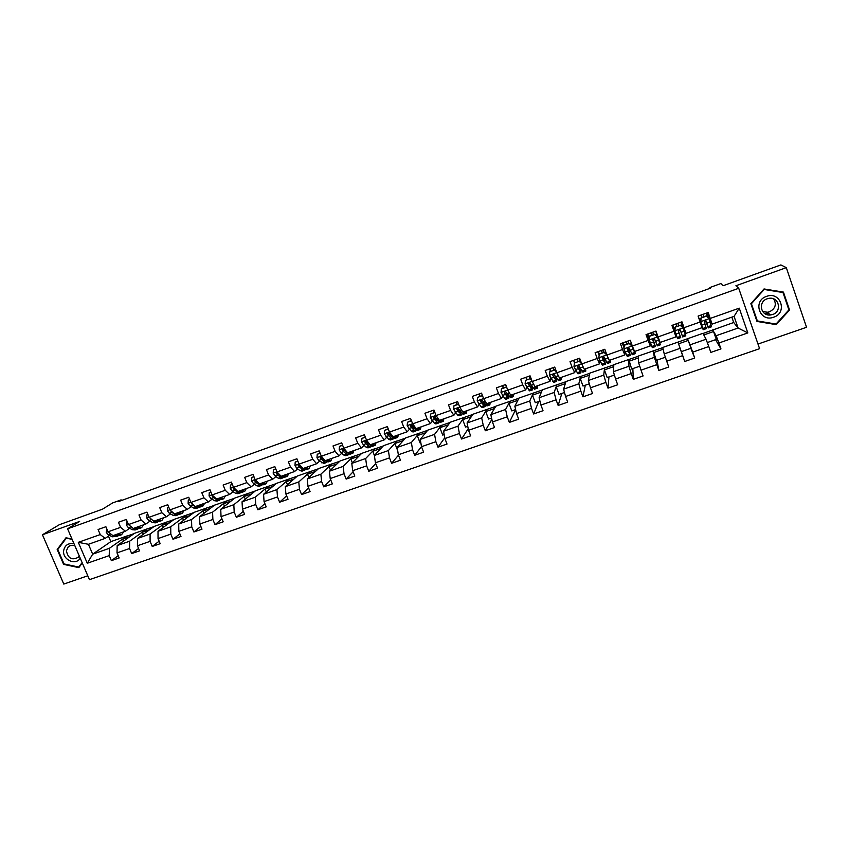 <?xml version="1.0" encoding="UTF-8"?>
<svg xmlns="http://www.w3.org/2000/svg" width="849" height="849" viewBox="0 0 849 849"><rect width="100%" height="100%" fill="white"/><g stroke="black" fill="none" stroke-linecap="round" stroke-linejoin="round"><path stroke-width="1.27" d="M770.043 314.661L769.045 315.011M757.998 344.068L806.55 327.279L786.312 267.647L780.889 264.92L723.03 285.752L720.865 283.555L709.87 287.524L710.135 288.289M89.453 579.665L759.59 348.663L738.726 288.278L67.591 528.8L89.453 579.665M67.591 528.8L79.626 521.424L42.45 534.774L63.792 584.08L87.787 575.781M42.45 534.774L59.26 524.746L102.485 509.177L112.641 502.916L121.12 499.859L118.223 501.663L710.422 288.182L709.87 287.524M703.025 333.477L733.706 322.503L738.099 328.022L734.056 316.369L712.088 324.127L708.225 312.474L698.09 316.083L700.17 321.994L684.039 327.714L681.959 321.824L671.93 325.39L674.01 331.269L658.06 336.915L655.969 331.068L646.047 334.591L648.137 340.438L632.346 346.031L630.255 340.216L620.439 343.707L622.54 349.501L606.908 355.041L604.817 349.257L595.107 352.717L597.197 358.48L581.745 363.956L579.644 358.214L570.029 361.632L572.13 367.362L556.838 372.785L554.726 367.076L545.217 370.461L547.318 376.16L532.185 381.519L530.073 375.842L520.66 379.195L522.772 384.852L507.787 390.169L505.675 384.523L496.357 387.844L498.469 393.469L483.643 398.722L481.532 393.119L472.309 396.398L474.421 401.991L459.744 407.191L457.622 401.619L448.495 404.867L450.617 410.417L436.089 415.564L433.966 410.035L424.924 413.251L427.058 418.769L412.678 423.863L410.545 418.366L401.598 421.539L403.731 427.036L389.489 432.077L387.356 426.612L378.505 429.764L380.639 435.219L366.545 440.207L364.412 434.773L355.646 437.893L357.779 443.316L343.824 448.261L341.68 442.86L333.01 445.948L335.143 451.339L321.325 456.231L319.182 450.861L310.596 453.918L312.729 459.277L299.05 464.127L296.906 458.778L288.395 461.803L290.549 467.141L276.997 471.938L274.853 466.632L266.427 469.624L268.571 474.931L255.156 479.674L253.013 474.4L244.661 477.361L246.815 482.635L233.528 487.347L231.374 482.094L223.117 485.034L225.272 490.266L212.112 494.935L209.958 489.714L201.775 492.622L203.93 497.832L190.898 502.449L188.743 497.259L180.635 500.135L182.79 505.325L169.885 509.888L167.731 504.731L159.708 507.585L161.862 512.732L149.074 517.264L146.919 512.127L138.971 514.961L141.125 520.087L128.464 524.565L126.31 519.461L118.435 522.262L120.59 527.356L108.046 531.803L105.892 526.73L98.081 529.5L100.246 534.573L78.299 542.341L87.277 563.258L92.668 554.174L109.394 548.305L127.053 535.931L110.826 541.641L92.668 554.174L88.434 544.294L78.299 542.341M710.305 318.407L739.246 308.155L747.82 332.925L718.901 343.007L720.96 348.897L715.537 339.685M87.277 563.258L109.224 555.607L111.368 560.648L119.168 557.942L117.024 552.89L129.557 548.518L131.701 553.58L139.576 550.852L137.432 545.769L150.093 541.354L152.236 546.448L160.185 543.689L158.041 538.584L170.819 534.127L172.963 539.253L180.986 536.462L178.842 531.336L191.736 526.836L193.88 531.983L201.988 529.171L199.844 524.013L212.866 519.471L215.009 524.65L223.181 521.806L221.048 516.616L234.197 512.032L236.34 517.243L244.597 514.367L242.453 509.145L255.74 504.518L257.873 509.761L266.215 506.864L264.071 501.61L277.485 496.93L279.618 502.205L288.034 499.276L285.901 494.001L299.442 489.279L301.575 494.574L310.076 491.624L307.954 486.307L321.622 481.542L323.756 486.87L332.341 483.888L330.208 478.549L344.025 473.731L346.148 479.091L354.818 476.077L352.696 470.707L366.641 465.846L368.763 471.237L377.529 468.192L375.407 462.79L389.489 457.876L391.612 463.299L400.463 460.232L398.34 454.788L412.572 449.832L414.683 455.287L423.619 452.177L421.507 446.712L435.877 441.703L437.988 447.19L447.02 444.059L444.908 438.551L459.426 433.489L461.538 439.007L470.654 435.845L468.552 430.305L483.219 425.19L485.32 430.751L494.532 427.546L492.431 421.985L507.246 416.817L509.347 422.399L518.665 419.173L516.563 413.569L531.527 408.348L533.628 413.972L543.031 410.704L540.94 405.069L556.063 399.794L558.154 405.451L567.663 402.15L565.572 396.483L580.854 391.145L582.945 396.844L592.538 393.501L590.458 387.802L605.899 382.411L607.99 388.142L617.69 384.767L615.61 379.025L631.21 373.592L633.29 379.354L643.096 375.948L641.027 370.164L656.797 364.667L658.866 370.461L668.779 367.023L666.709 361.207L682.649 355.646L684.719 361.483L694.726 358.013L692.667 352.155L708.777 346.541L710.836 352.409L720.96 348.897M700.17 321.994L702.006 327.682L685.981 333.339L684.156 328.934M702.94 333.328L706.071 339.239L690.046 344.853L687.541 338.74L702.94 333.328M685.981 333.339L684.039 327.714M708.777 346.541L706.071 339.239M692.667 352.155L690.046 344.853M658.06 336.915L660.151 342.455L676.006 336.862L672.015 325.358M677.969 342.115L680.081 348.345L664.226 353.906L662.729 347.474L687.541 338.74M676.006 336.862L674.01 331.269M682.649 355.646L680.081 348.345M666.709 361.207L664.226 353.906M632.346 346.031L634.585 351.486L650.281 345.936L649.549 341.192L647.034 334.251M653.252 350.807L654.367 357.355L638.671 362.852L638.161 356.113L662.772 347.634M650.281 345.936L648.137 340.438M656.797 364.667L654.367 357.355M641.027 370.164L638.671 362.852M606.908 355.041L609.295 360.411L624.832 354.924L624.843 351.475M628.78 359.414L628.918 366.269L613.392 371.713L613.848 364.667L638.183 356.283M624.832 354.924L622.54 349.501M631.21 373.592L628.918 366.269M615.61 379.025L613.392 371.713M581.745 363.956L584.261 369.251L599.638 363.818L600.063 360.931L602.503 365.208L605.475 364.157L603.628 356.676M604.562 367.935L603.735 375.099L588.368 380.479L589.779 373.146L613.838 364.847M599.638 363.818L597.197 358.48M605.899 382.411L603.735 375.099M590.458 387.802L588.368 380.479M556.838 372.785L559.491 377.996L574.709 372.626L575.431 369.962M580.578 376.372L578.816 383.822L563.609 389.16L565.943 381.53L589.737 373.327M574.709 372.626L572.13 367.362M580.854 391.145L578.816 383.822M565.572 396.483L563.609 389.16M532.185 381.519L534.987 386.645L550.035 381.328L551.022 378.792M556.838 384.724L554.153 392.471L539.104 397.746L542.341 389.829L565.88 381.71M550.035 381.328L547.318 376.16M556.063 399.794L554.153 392.471M540.94 405.069L539.104 397.746M507.787 390.169L510.716 395.209L525.616 389.956L526.836 387.473M533.331 393.002L529.744 401.025L514.855 406.236L518.983 398.054L542.267 390.02M525.616 389.956L522.772 384.852M531.527 408.348L529.744 401.025M516.563 413.569L514.855 406.236M483.643 398.722L486.7 403.689L501.451 398.478L502.884 396.037M510.047 401.184L505.59 409.483L490.839 414.652L495.837 406.193L518.877 398.255M501.451 398.478L498.469 393.469M507.246 416.817L505.59 409.483M492.431 421.985L490.839 414.652M459.744 407.191L462.928 412.083L477.531 406.926L479.176 404.485M487.008 409.303L481.68 417.867L467.077 422.982L472.935 414.248L495.72 406.395M477.531 406.926L474.421 401.991M483.219 425.19L481.68 417.867M468.552 430.305L467.077 422.982M436.089 415.564L439.4 420.393L453.854 415.288L455.69 412.847M464.18 417.326L458.004 426.156L443.56 431.218L450.246 422.229L472.787 414.461M453.854 415.288L450.617 410.417M459.426 433.489L458.004 426.156M444.908 438.551L443.56 431.218M412.678 423.863L416.106 428.618L430.411 423.566L432.438 421.104M434.794 418.239L435.399 417.506M441.576 425.285L434.571 434.37L420.266 439.379L427.779 430.135L450.076 422.452M430.411 423.566L427.058 418.769M435.877 441.703L434.571 434.37M421.507 446.712L420.266 439.379M389.489 432.077L393.045 436.757L407.212 431.759L409.42 429.276M411.861 426.527L412.508 425.805M419.194 433.16L411.372 442.499L397.215 447.455L405.525 437.967L427.588 430.369M407.212 431.759L403.731 427.036M412.572 449.832L411.372 442.499M398.34 454.788L397.215 447.455M366.545 440.207L370.206 444.812L384.236 439.867L386.624 437.362M389.15 434.709L389.702 434.126M375.407 462.79L374.388 455.457L383.483 445.714L397.024 440.96L388.407 450.543L374.388 455.457L372.753 451.297L375.067 448.686L365.664 458.513L351.783 463.374L361.653 453.398L375.067 448.686M384.236 439.867L380.639 435.219M389.489 457.876L388.407 450.543M343.824 448.261L347.602 452.793L361.494 447.901L364.051 445.364M361.494 447.901L357.779 443.316M366.641 465.846L365.664 458.513M352.696 470.707L351.783 463.374M321.325 456.231L325.22 460.699L338.974 455.849L341.701 453.281M353.311 456.338L343.155 466.398L329.401 471.216L340.035 461.007L361.409 453.642M338.974 455.849L335.143 451.339M344.025 473.731L343.155 466.398M330.208 478.549L329.401 471.216M299.05 464.127L303.061 468.521L316.666 463.724L319.564 461.124M331.768 463.915L320.858 474.209L307.242 478.985L318.619 468.542L339.77 461.262M316.666 463.724L312.729 459.277M321.622 481.542L320.858 474.209M307.954 486.307L307.242 478.985M276.997 471.938L281.104 476.278L294.592 471.513L297.638 468.892M310.426 471.418L298.784 481.945L285.306 486.668L297.394 476.002L318.333 468.797M294.592 471.513L290.549 467.141M299.442 489.279L298.784 481.945M285.901 494.001L285.306 486.668M255.156 479.674L259.37 483.951L272.72 479.229L275.925 476.576M289.286 478.857L276.923 489.608L263.572 494.288L276.381 483.399L297.097 476.268M272.72 479.229L268.571 474.931M277.485 496.93L276.923 489.608M264.071 501.61L263.572 494.288M233.528 487.347L237.847 491.55L251.071 486.88L254.424 484.185M268.348 486.222L255.273 497.196L242.05 501.823L255.56 490.722L276.063 483.665M251.071 486.88L246.815 482.635M255.74 504.518L255.273 497.196M242.453 509.145L242.05 501.823M212.112 494.935L216.527 499.074L229.623 494.447L233.135 491.72M247.6 493.524L233.825 504.709L220.74 509.294L234.929 497.981L255.22 490.998M229.623 494.447L225.272 490.266M234.197 512.032L233.825 504.709M221.048 516.616L220.74 509.294M190.898 502.449L195.419 506.524L208.387 501.95L212.038 499.18M227.044 500.761L212.59 512.149L199.632 516.691L214.489 505.176L234.579 498.267M208.387 501.95L203.93 497.832M212.866 519.471L212.59 512.149M199.844 524.013L199.632 516.691M169.885 509.888L174.501 513.91L187.342 509.379L191.142 506.577M206.678 507.925L191.556 519.514L178.715 524.013L194.241 512.297L214.118 505.463M187.342 509.379L182.79 505.325M191.736 526.836L191.556 519.514M178.842 531.336L178.715 524.013M149.074 517.264L153.786 521.222L166.51 516.733L170.447 513.9M186.493 515.025L170.723 526.815L158.01 531.272L174.172 519.355L193.848 512.594M166.51 516.733L161.862 512.732M170.819 534.127L170.723 526.815M158.041 538.584L158.01 531.272M128.464 524.565L133.261 528.471L145.869 524.013L149.944 521.148M166.5 522.061L150.093 534.053L137.485 538.468L154.285 526.359L173.769 519.652M145.869 524.013L141.125 520.087M150.093 541.354L150.093 534.053M137.432 545.769L137.485 538.468M108.046 531.803L112.938 535.645L125.419 531.241L129.632 528.333M146.686 529.033L129.653 541.206L117.162 545.589L134.577 533.289L153.871 526.656M125.419 531.241L120.59 527.356M129.557 548.518L129.653 541.206M117.024 552.89L117.162 545.589M88.434 544.294L105.17 538.383L109.51 535.454M105.17 538.383L100.246 534.573M109.224 555.607L109.394 548.305M786.312 267.647L735.913 285.752L738.726 288.278M121.407 500.517L121.12 499.859M108.481 536.144L110.826 541.641M712.088 324.127L709.531 320.073M733.706 322.503L731.849 317.144M712.619 329.921L716.142 335.716L738.099 328.022L747.82 332.925M123.476 541.121L122.659 539.189L127.053 535.931M127.106 536.069L134.153 533.596M375.12 448.824L383.26 445.958M397.714 450.702L394.912 443.518L397.024 440.96M397.077 441.098L405.313 438.201M734.056 316.369L739.246 308.155M718.901 343.007L716.142 335.716M111.368 560.648L118.202 555.671M122.659 539.189L129.759 536.695M143.311 534.265L142.452 532.227L146.739 529.16M142.452 532.227L149.636 529.712M131.701 553.58L138.578 548.475M163.316 527.356L162.424 525.213L166.553 522.188M162.424 525.213L169.694 522.655M152.236 546.448L159.134 541.206M183.522 520.384L182.577 518.134L186.557 515.152M182.577 518.134L189.943 515.545M172.963 539.253L179.892 533.851M203.919 513.369L202.922 510.981L206.732 508.063M202.922 510.981L210.372 508.36M193.88 531.983L200.842 526.422M224.497 506.291L223.457 503.765L227.097 500.889M223.457 503.765L231.002 501.112M215.009 524.65L221.992 518.898M245.287 499.17L244.194 496.474L247.653 493.662M244.194 496.474L251.824 493.8M236.34 517.243L243.334 511.289M266.278 491.985L265.111 489.13L268.401 486.36M265.111 489.13L272.837 486.413M257.873 509.761L264.877 503.595M287.471 484.768L286.23 481.701L289.35 478.995M286.23 481.701L294.051 478.953M279.618 502.205L286.633 495.805M308.866 477.488L307.55 474.209L310.49 471.556M307.55 474.209L315.467 471.428M301.575 494.574L308.59 487.91M330.484 470.176L329.083 466.642L331.832 464.053M329.083 466.642L337.095 463.83M323.756 486.87L330.749 479.908M352.324 462.832L350.817 459.012L353.375 456.475M350.817 459.012L358.925 456.157M346.148 479.091L353.12 471.789M372.753 451.297L380.968 448.41M368.763 471.237L375.704 463.543M394.912 443.518L403.222 440.589M391.612 463.299L398.489 455.17M420.828 442.722L420.106 442.966L417.284 435.654L419.247 433.298M417.284 435.654L425.699 432.693M414.683 455.287L421.486 446.616M444.176 434.561L442.7 435.07L439.867 427.716L441.629 425.423M439.867 427.716L448.399 424.712M437.988 447.19L444.77 437.776M433.34 410.258L434.072 412.55L433.192 410.311M467.746 426.315L465.507 427.1L462.684 419.693L464.233 417.475M462.684 419.693L471.312 416.657M461.538 439.007L468.234 428.713M456.868 404.442L456.009 402.193M491.571 417.984L488.536 419.045L485.724 411.595L487.061 409.441M485.724 411.595L494.458 408.528M485.32 430.751L491.868 419.364M479.918 396.26L479.059 393.989M515.63 409.579L511.798 410.916L508.986 403.424L510.111 401.333M508.986 403.424L517.837 400.314M509.347 422.399L515.64 409.632M504.593 391.707L504.784 392.461M503.202 387.993L502.343 385.711M539.943 401.078L535.294 402.702L532.482 395.167L533.384 393.151M532.482 395.167L541.45 392.015M533.628 413.972L538.659 401.524M526.709 379.641L525.849 377.349M564.5 392.493L559.013 394.403L556.222 386.826L556.891 384.884M556.222 386.826L565.296 383.631M558.154 405.451L561.858 393.416M550.449 371.215L549.6 368.901M589.323 383.812L582.987 386.03L580.196 378.399L580.631 376.521M580.196 378.399L589.386 375.173M582.945 396.844L585.29 385.223M574.476 362.788L573.584 360.369M614.4 375.046L607.194 377.561L604.414 369.888L604.615 368.095M604.414 369.888L613.721 366.619M607.99 388.142L608.956 376.945M599.118 355.328L597.823 351.751M639.743 366.184L631.656 369.007L628.844 359.573M628.876 361.292L638.31 357.981M633.29 379.354L632.855 368.593M624.004 347.772L622.296 343.049M628.44 348.663L629.332 348.355L628.313 347.708L627.379 349.024L630.329 355.402L628.122 347.729M665.351 357.227L656.362 360.369L653.306 350.966M653.592 352.611L663.143 349.247M658.866 370.461L656.999 360.146M653.274 339.876L654.717 339.367M688.231 340.438L690.99 348.26L681.322 351.645L678.553 343.834L688.231 340.438L687.605 338.9M678.553 343.834L678.022 342.264M694.726 358.013L690.821 348.323M684.719 361.483L681.376 351.624M683.53 329.157L684.167 328.934L681.694 321.92M674.488 332.362L675.263 332.086M678.404 330.983L680.304 330.303M703.81 334.962L713.553 331.534L712.672 330.081M707.302 342.561L716.312 339.409L713.553 331.534M709.499 319.967L707.037 312.899M704.309 321.803L705.678 321.315M71.985 539.019L65.967 537.767L57.18 549.505L63.611 564.373L78.819 567.62L82.3 563.025M783.447 292.109L764.026 288.957L750.845 303.655L756.979 321.431L776.262 324.647L789.549 310.023L783.447 292.109M64.216 563.969L63.611 564.373M58.358 548.741L57.18 549.505M788.732 309.407L789.549 310.023M775.519 323.968L776.262 324.647M106.857 529.001L106.231 532.387L108.248 534.859L112.365 536.801L117.332 536.25M117.629 533.989L121.545 534.764L123.699 531.845M120.112 533.108L121.386 532.663M113.649 535.39L118.181 535.825M121.29 534.849L119.115 535.623L115.188 534.849M109.5 532.949L111.06 534.17M74.043 543.827C68.27 542.808 64.8 545.111 63.643 550.746C62.391 559.831 75.911 565.901 80.22 558.175M74.892 545.78C72.271 544.867 70.021 545.27 68.132 547L66.413 550.81C68.037 558.504 72.027 560.637 78.352 557.209L79.244 555.893M82.13 562.611L78.745 567.058L64.015 563.927L57.785 549.515L66.296 538.149L72.133 539.37M79.785 566.336L78.745 567.058M766.116 313.302L764.376 313.323M766.541 296.375C752.299 300.896 759.791 322.62 773.672 317.197C787.968 312.782 780.507 290.867 766.541 296.375M767.231 298.774C757.743 301.682 760.64 316.337 770.414 314.99L772.622 314.512C782.279 311.594 779.117 296.63 769.173 298.307L767.231 298.774M762.508 311.318L767.337 312.262L769.491 311.785C775.339 308.707 776.75 304.42 773.726 298.933M770.128 314.735L769.321 315.021M757.35 320.943L751.407 303.719L764.174 289.477L782.99 292.534L788.901 309.885L776.028 324.053L757.35 320.943L750.898 303.602M763.983 289.01L782.99 292.534M127.276 521.753L126.543 522.008L126.416 525.234L128.411 527.728L132.433 529.723L135.15 529.967L137.358 529.192M137.782 526.868L141.592 527.696L143.661 524.799M140.191 526.019L141.422 525.584M133.76 528.29L138.207 528.747M141.358 527.781L139.14 528.556L135.32 527.738M129.409 525.34L131.924 527.378M127.201 521.573L126.543 522.008M147.885 514.43L146.93 514.77L146.792 518.017L148.755 520.543L152.693 522.57L155.325 522.857L157.564 522.061M158.126 519.694L161.841 520.564L163.804 517.688M160.45 518.866L161.639 518.452M147.8 514.207L146.93 514.77M154.062 521.127L158.413 521.615M161.607 520.639L159.357 521.435L155.632 520.564M149.679 517.773L153.022 520.575M168.696 507.044L167.508 507.458L167.359 510.727L169.291 513.274L173.132 515.354L175.701 515.672L177.972 514.876M178.661 512.446L182.27 513.358L184.137 510.504M180.911 511.65L182.057 511.247M168.601 506.821L167.508 507.458M174.565 513.889L178.821 514.409M182.047 513.433L179.776 514.239L176.146 513.327M170.299 510.249L171.806 512.382L174.321 513.762M189.709 499.583L188.287 500.082L188.117 503.372L190.027 505.94L193.774 508.073L196.268 508.424L198.56 507.617M199.388 505.123L202.89 506.089L204.673 503.255M201.553 504.359L202.656 503.966M189.614 499.361L188.287 500.082M191.174 502.693L192.564 505.049L196.299 507.182L199.409 507.129M202.678 506.163L200.375 506.97L196.851 506.015M210.923 492.049L209.268 492.632L209.077 495.943L210.966 498.543L214.606 500.73L217.015 501.101L219.35 500.284M220.315 497.737L223.712 498.745L225.388 495.943M222.396 497.005L223.457 496.623M210.828 491.826L209.268 492.632M212.292 495.105L212.144 496.049L213.523 497.631L217.164 499.828L220.199 499.774M223.51 498.819L221.165 499.647L217.758 498.639M232.339 484.439L230.44 485.119L230.249 488.366L232.095 491.072L235.64 493.301L237.975 493.715L240.341 492.887M241.445 490.276L244.735 491.338L246.306 488.557M243.43 489.576L244.448 489.215M232.255 484.217L230.44 485.119M233.666 487.475L233.337 488.546L234.685 490.149L238.219 492.399L241.18 492.356M244.533 491.401L242.156 492.24L238.856 491.189M234.844 488.621L234.037 488.005L233.337 488.546M253.968 476.767L251.824 477.531L251.612 480.874L253.437 483.527L256.876 485.808L259.125 486.265L261.524 485.416M262.765 482.752L265.949 483.856L267.414 481.107M264.676 482.073L265.652 481.733M253.883 476.533L251.824 477.531M255.305 479.823L254.626 480.704L256.048 482.603L259.476 484.896L262.362 484.864M265.758 483.919L263.349 484.768L260.165 483.665M257.236 481.776L255.273 480.194L254.626 480.704M275.808 469.009L273.41 469.858L273.187 473.233L274.98 475.907L278.323 478.242L280.478 478.73L282.919 477.87M284.309 475.143L287.376 476.3L288.734 473.583M286.124 474.506L287.047 474.177M275.723 468.775L273.41 469.858M277.22 472.182L276.275 473.233L277.612 474.973L280.945 477.318L283.746 477.287M287.195 476.363L284.755 477.223L281.677 476.077M279.883 474.984L276.901 472.723L276.275 473.233M279.385 474.453L278.408 473.434M297.872 461.177L295.208 462.121L294.974 465.507L296.726 468.213L299.973 470.611L302.042 471.131L304.515 470.261M306.054 467.47L309.004 468.68L310.256 465.984M307.773 466.854L308.654 466.547M297.776 460.943L295.208 462.121M302.011 467.375L299.761 464.912L298.126 465.602L302.615 469.677L304.685 470.197L305.332 469.635M308.824 468.744L306.351 469.614L303.39 468.404M302.286 467.863L298.721 465.093L298.126 465.602M320.147 453.27L317.229 454.3L316.974 457.717L318.693 460.445L323.819 463.458L326.313 462.578M328.011 459.712L330.834 460.986L331.98 458.311M329.635 459.139L330.473 458.853M320.052 453.037L317.229 454.3M324.902 460.328L321.675 456.964L320.147 457.813L324.498 461.952L326.483 462.514L327.12 461.909M330.675 461.039L328.17 461.92L325.273 460.678M325.199 460.667L320.71 457.314L320.147 457.813M342.646 445.279L339.451 446.404L339.186 449.843L340.873 452.602L343.898 455.106L345.798 455.711L348.334 454.809M350.181 451.891L352.887 453.207L353.916 450.564M351.709 451.35L352.494 451.074M342.55 445.046L339.451 446.404M352.738 453.26L350.191 454.162L348.313 453.557L343.792 448.962L342.38 449.938L343.59 451.647L346.604 454.151L348.493 454.756L349.119 454.088M347.538 452.91L342.911 449.45L342.38 449.938M365.367 437.214L361.907 438.434L361.621 441.894L363.276 444.685L366.184 447.243L367.999 447.879L370.567 446.977M368.084 444.069L368.105 443.411M372.573 443.985L375.152 445.354L376.075 442.743M374.006 443.475L374.738 443.22M365.272 436.98L361.907 438.434M375.014 445.407L372.435 446.319L370.642 445.672L366.152 440.918L364.837 441.989L366.015 443.709L368.912 446.287L370.716 446.924L371.342 446.181M369.909 445.035L365.325 441.512L364.837 441.989M388.311 429.063L384.576 430.39L384.279 433.871L388.693 439.304L390.413 439.984L393.023 439.06M390.413 435.908L390.381 435.049M395.178 436.004L397.64 437.426L398.436 434.847M396.515 435.526L397.194 435.293M388.226 428.83L384.576 430.39M397.512 437.479L394.891 438.402L393.193 437.713L388.746 432.831L387.526 433.956L388.672 435.707L391.453 438.328L393.151 439.007L393.766 438.18M392.493 437.055L387.961 433.489L387.526 433.956M411.5 420.828L407.478 422.25L407.159 425.763L411.425 431.281L413.049 432.003L415.692 431.069M412.932 427.62L412.805 426.336M407.478 422.25L411.351 420.446M418.016 427.938L420.351 429.424L421.03 426.877M419.247 427.503L419.884 427.28M420.223 429.467L417.57 430.401L415.968 429.679L411.585 424.67L410.428 425.848L411.542 427.62L414.206 430.305L415.819 431.027L416.403 430.072M415.267 428.978L413.781 428.469L410.831 425.391L410.428 425.848M434.921 412.508L430.613 414.047L430.273 417.57L434.38 423.184L435.908 423.938L438.593 422.993M435.654 419.173L435.261 416.859M441.077 419.799L443.284 421.337L443.836 418.822M442.212 419.395L442.785 419.194M434.826 412.274L430.613 414.047M443.167 421.38L440.472 422.324L438.975 421.571L434.656 416.445L433.563 417.655L434.646 419.448L437.193 422.197L438.71 422.951L439.251 421.847M438.243 420.775L436.747 420.361L433.924 417.22L433.563 417.655M458.64 404.273L453.971 405.748L453.621 409.292L457.569 415.002L458.991 415.798L461.718 414.843M458.545 410.534L458.057 408.167M456.964 404.411L456.221 402.118M464.382 411.574L466.441 413.176L466.876 410.693M458.481 403.869L453.971 405.748M466.345 413.208L463.607 414.174L462.206 413.367L457.982 408.146L456.942 409.377L457.982 411.192L461.824 414.8L462.302 413.484M461.41 412.444L459.946 412.168L456.942 409.377M482.731 396.292L482.136 395.74L477.573 397.364L477.202 400.94L480.99 406.745L482.317 407.584L485.076 406.607M481.595 401.662L481.16 399.794M480.078 396.207L479.324 393.894M487.91 403.264L489.841 404.931L490.149 402.479M482.136 395.74L477.573 397.364M489.746 404.962L486.976 405.939L481.563 399.773L480.545 401.015L481.563 402.861L485.172 406.575L485.564 404.952M484.768 403.944L484.471 404.591L483.378 403.891L480.545 401.015M507.065 388.226L506.025 387.261L501.419 388.906L501.027 392.493L504.646 398.393L505.866 399.274L508.668 398.287M503.436 387.908L502.672 385.595M511.682 394.87L513.465 396.6L513.645 394.18M506.025 387.261L501.419 388.906M513.39 396.621L510.578 397.619L505.388 391.315L504.391 392.578L507.543 397.374L508.753 398.255L509.007 396.218M508.296 395.263L508.052 396.271L504.391 392.578M506.333 387.006L505.526 384.576M531.654 380.087L530.158 378.696L525.499 380.352L525.096 383.971L529.659 390.89L532.503 389.882M527.017 379.535L526.242 377.211M535.687 386.401L537.343 388.184L537.385 385.796M530.158 378.696L525.499 380.352M530.328 378.357L531.378 379.333M537.268 388.205L534.414 389.213L529.458 382.761L528.492 384.045L531.474 388.927L532.578 389.861L532.599 387.208M531.983 386.295L531.867 387.866L528.492 384.045M529.383 376.096L530.158 378.421M529.903 378.505L529.129 376.181M556.488 371.862L554.546 370.037L549.834 371.703L549.409 375.354L553.697 382.411L556.583 381.403M550.842 371.077L550.056 368.742M559.947 377.837L561.454 379.683L561.359 377.338M554.546 370.037L549.834 371.703M554.673 369.718L556.244 371.193M561.391 379.705L558.504 380.723L553.781 374.133L552.826 375.428L556.636 381.381L556.318 377.794M555.777 376.924L555.925 379.365L552.826 375.428M553.187 367.628L553.972 369.962M553.76 370.037L552.975 367.702M556.191 371.14L555.872 370.164M581.586 363.542L579.177 361.292L574.423 362.979L573.977 366.651L577.978 373.857L580.907 372.828L580.005 367.606M574.911 362.523L574.115 360.188M584.462 369.177L585.81 371.098L585.587 368.784M579.177 361.292L574.423 362.979M579.262 360.984L581.374 362.958M585.768 371.109L582.828 372.149L578.371 365.42L577.426 366.715L580.949 372.807M579.315 366.025L580.238 370.79L577.426 366.715M577.224 359.074L578.031 361.419M577.851 361.483L577.055 359.138M578.922 358.469L579.941 361.462L580.727 361.186M606.833 354.818L604.074 352.452L599.267 354.16L598.8 357.853L600.073 360.952L603.108 359.88L605.507 364.147M599.277 354.065L598.407 351.539M606.812 355.009L609.667 361.345L610.42 362.417L610.049 360.146M604.074 352.452L599.267 354.16M604.106 352.155L606.77 354.649M603.459 356.633L604.796 362.12L602.312 357.588L603.108 359.88M601.516 350.435L602.323 352.791M602.196 352.834L601.389 350.478M603.268 349.809L604.074 352.165M610.389 362.427L607.406 363.478L604.191 357.238L603.215 356.601L602.27 357.917M629.226 343.516L631.974 346.095L629.226 343.516L624.365 345.246L623.888 348.96L627.284 356.474L630.298 355.413M623.888 348.96L624.365 345.246M624.185 346.36L622.954 342.805M631.964 345.808L634.564 351.433M631.974 346.095L634.649 352.526L635.285 353.651L634.776 351.412M629.215 343.24L624.365 344.959M628.027 347.761L629.597 353.364L627.379 349.024M626.053 341.712L626.87 344.078M626.785 344.1L625.968 341.744M627.867 341.065L628.684 343.431M635.264 353.662L632.24 354.723L629.321 348.334M654.643 334.495L657.413 337.085L654.643 334.495L649.729 336.236L649.23 339.982L652.329 347.644L655.386 346.562L652.987 339.038M649.23 339.982L649.729 336.236M649.347 338.528L647.755 333.986M657.349 336.82L659.684 342.741L655.757 331.142M657.413 337.085L660.405 344.79L655.799 331.131M654.59 334.23L649.687 335.971M660.405 344.8L657.338 345.883L654.717 339.345L653.688 338.709L652.754 340.046L655.396 346.562M652.945 339.08L654.675 344.514L652.754 340.046M650.843 332.893L651.671 335.27M651.629 335.281L650.801 332.904M652.722 332.224L653.55 334.602M680.325 325.369L683.105 327.979L680.325 325.369L675.369 327.13L674.838 330.908L677.629 338.719L680.728 337.626L680.314 336.416L677.194 337.52M674.838 330.908L672.811 325.071M683.105 327.979L685.801 335.843L682.692 336.936L680.378 330.261L679.327 329.624L678.393 330.961L680.314 336.416M682.787 327.523L680.898 322.196M680.229 325.125L675.369 327.13M674.764 330.558L675.273 326.886M677.842 323.363L678.669 325.676L677.842 323.363M676.727 326.366L675.889 323.989M680.176 329.932L682.692 336.936M680.325 330.144L681.959 334.877L680.187 329.943M706.283 316.157L709.085 318.768L706.283 316.157L701.274 317.94L700.733 321.729L703.195 329.709L698.292 316.635M700.733 321.729L702.463 327.64L698.133 316.072M709.085 318.768L711.451 326.801L708.321 327.905L706.315 321.081L705.243 320.434L704.309 321.792L706.326 328.605L703.205 329.709M707.875 317.547L706.304 313.164M706.145 315.924L701.274 317.94M700.595 321.495L701.136 317.696M704.001 316.677L703.142 314.289M702.091 317.356L701.232 314.968M703.195 314.268L704.054 316.666M705.349 320.434L708.31 327.905M706.315 321.081L707.578 325.836L705.413 320.434M107.993 531.686L106.231 532.312M114.795 535.942L112.365 536.801M118.775 534.541L116.334 535.401M110.699 534L108.248 534.859M765.904 314.236L767.103 314.194M768.897 313.642L765.331 313.939M128.411 524.449L126.416 525.16M134.885 528.853L132.433 529.723M138.907 527.431L136.445 528.301M130.873 526.858L128.411 527.728M149.031 517.147L146.792 517.932M155.165 521.7L152.693 522.57M159.219 520.267L156.736 521.148M151.249 519.662L148.755 520.543M169.842 509.771L167.359 510.652M175.637 514.473L173.132 515.354M179.733 513.029L177.218 513.921M171.806 512.382L169.291 513.274M190.845 502.321L188.128 503.287M196.299 507.182L193.774 508.073M200.428 505.728L197.902 506.62M192.564 505.049L190.027 505.94M212.059 494.808L209.087 495.858M217.164 499.828L214.606 500.73M221.334 498.352L218.777 499.254M213.523 497.631L210.966 498.543M212.791 495.572L212.144 496.049M233.475 487.22L230.249 488.366M238.219 492.399L235.64 493.301M242.432 490.913L239.853 491.815M234.685 490.149L232.095 491.072M255.103 479.558L251.612 480.789M259.476 484.896L256.876 485.808M263.731 483.399L261.121 484.312M256.048 482.603L253.437 483.527M255.39 480.438L254.721 480.98M276.944 471.811L273.187 473.148M280.945 477.318L278.323 478.242M285.232 475.811L282.611 476.735M277.612 474.973L274.98 475.907M276.954 472.808L276.318 473.328M299.007 464L294.974 465.422M302.615 469.677L299.973 470.611M306.956 468.149L304.292 469.083M299.389 467.268L296.726 468.213M321.272 456.104L316.974 457.632M324.498 461.952L321.824 462.896M328.881 460.413L326.196 461.357M321.389 459.5L318.693 460.445M343.771 448.134L339.186 449.758M346.604 454.151L343.898 455.106M351.019 452.602L348.313 453.557M343.59 451.647L340.873 452.602M345.946 450.808L345.31 451.031M366.492 440.079L361.621 441.809M368.912 446.287L366.184 447.243M373.38 444.706L370.642 445.672M366.015 443.709L363.276 444.685M368.604 442.796L367.755 443.104M389.447 431.95L384.279 433.775M391.453 438.328L388.693 439.304M395.952 436.747L393.193 437.713M388.672 435.707L385.902 436.683M391.485 434.709L390.423 435.081M412.625 423.736L407.17 425.667M414.206 430.305L411.425 431.281M418.759 428.703L415.968 429.679M411.542 427.62L408.751 428.607M414.599 426.538L413.314 426.994M436.036 415.437L430.284 417.475M437.193 422.197L434.38 423.184M441.788 420.573L438.975 421.571M434.646 419.448L431.823 420.446M437.946 418.281L436.439 418.812M459.691 407.053L453.631 409.207M460.413 414.004L457.569 415.002M465.05 412.37L462.206 413.367M457.982 411.192L455.128 412.2M461.538 409.94L459.797 410.555M483.59 398.584L477.212 400.845M483.856 405.726L480.99 406.745M488.546 404.071L485.67 405.09M481.563 402.861L478.677 403.88M485.363 401.513L483.389 402.214M507.744 390.031L501.037 392.408M507.543 397.374L504.646 398.393M512.287 395.698L509.379 396.727M505.378 394.435L502.459 395.464M509.432 393.002L507.214 393.787M532.132 381.381L525.106 383.875M531.474 388.927L528.545 389.967M536.26 387.24L533.321 388.28M529.436 385.924L526.486 386.974M533.756 384.395L531.294 385.266M556.785 372.647L549.42 375.258M555.649 380.405L552.688 381.445M560.478 378.696L557.517 379.747M553.739 377.338L550.768 378.389M558.334 375.714L555.617 376.669M581.692 363.828L573.988 366.556M580.069 371.788L577.076 372.838M584.95 370.068L581.958 371.119M578.296 368.646L575.293 369.718M583.157 366.927L580.196 367.978M606.738 354.946L598.81 357.758M604.743 363.085L601.718 364.147M604.668 352.685L605.899 352.25M609.667 361.345L606.642 362.406M608.064 358.119L605.029 359.201M631.911 346.031L623.898 348.875M629.671 354.288L626.615 355.36M629.778 343.771L631.338 343.219M634.649 352.526L631.592 353.608M628.175 351.008L625.108 352.102M633.195 349.236L630.117 350.329M657.338 337.021L649.241 339.887M654.855 345.394L651.777 346.488M648.816 337.011L649.591 336.735M655.152 334.761L656.829 334.166M659.896 343.622L656.808 344.715M653.507 342.051L650.408 343.155M658.58 340.258L655.47 341.362M683.042 327.916L674.859 330.813M673.894 328.107L675.167 327.661M680.802 325.655L681.98 325.241M685.398 334.623L682.278 335.726M679.115 332.999L675.984 334.113M684.23 331.195L681.089 332.299M709.011 318.704L700.743 321.644M706.028 327.343L702.887 328.457M699.226 319.118L701.03 318.481M706.718 316.454L707.397 316.221M711.175 325.528L708.024 326.642M704.988 323.851L701.815 324.976M710.157 322.026L706.984 323.14M70.17 545.684L68.132 547M767.337 312.262L770.414 314.99M233.846 487.655L233.231 488.122"/></g></svg>
